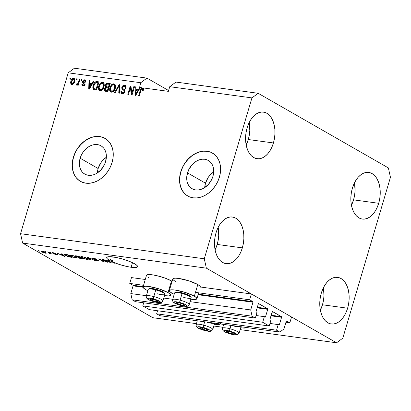 <?xml version="1.0" encoding="UTF-8"?>
<svg xmlns="http://www.w3.org/2000/svg" width="411" height="411" viewBox="0 0 411 411"><rect width="100%" height="100%" fill="white"/><g stroke="black" fill="none" stroke-linecap="round" stroke-linejoin="round"><path stroke-width="0.62" d="M131.474 277.595L129.748 283.42L143.547 285.306L129.748 283.42L132.933 285.249L143.151 286.642L132.933 285.249L129.748 283.42L131.474 277.595L145.273 279.475L131.474 277.595M169.168 288.805L169.851 288.897L169.168 288.805M258.586 303.606L258.314 303.935A0.493 0.303 -82.2 0 1 258.73 303.626L267.592 308.707L257.317 307.305L267.592 308.707A0.493 0.303 -82.2 0 1 267.736 309.334L265.521 316.794L256.099 315.509L265.521 316.794A0.493 0.303 -82.2 0 1 265.11 317.102L264.345 316.665L256.094 315.54L264.345 316.665L262.691 322.26L269.2 325.99L149.285 309.622L142.776 305.892L143.691 302.809L142.776 305.892L262.691 322.26L269.2 325.99L270.854 320.395L270.094 319.958A0.493 0.303 -82.2 0 1 269.955 319.332L272.164 311.872A0.493 0.303 -82.2 0 1 272.58 311.564L281.448 316.645L271.168 315.242L281.448 316.645A0.493 0.303 -82.2 0 1 281.586 317.271L279.372 324.731L269.955 323.447L279.372 324.731A0.493 0.303 -82.2 0 1 278.961 325.039L278.196 324.603L269.945 323.478L278.196 324.603L276.541 330.197L279.793 332.062L159.884 315.694L156.627 313.829L276.541 330.197L156.627 313.829L157.541 310.752L156.627 313.829L159.884 315.694L279.793 332.062L283.944 328.99L286.226 321.294A0.493 0.303 -82.2 0 1 286.642 320.986L289.827 322.815L285.933 322.281L289.827 322.815L291.553 316.984L251.383 293.963L249.657 299.789L252.842 301.617A0.493 0.303 -82.2 0 1 252.981 302.239L252.842 301.617L198.256 294.163L252.842 301.617L249.657 299.789L195.472 292.396L249.657 299.789L251.383 293.963L200.373 286.996L251.383 293.963L291.553 316.984L289.827 322.815L286.405 321.012L283.944 328.99L279.793 332.062L276.541 330.197L278.196 324.603L279.074 325.065L279.372 324.731L281.586 317.271L270.993 315.828L281.586 317.271L281.602 316.896L272.462 311.538L269.955 319.332L270.001 319.861L270.854 320.395L269.2 325.99L149.285 309.622L142.776 305.892L262.691 322.26L264.345 316.665L265.223 317.128L265.521 316.794L267.736 309.334L257.142 307.885L267.736 309.334L267.751 308.954L258.581 303.606M133.072 285.871A0.493 0.303 97.8 0 0 132.933 285.249L133.072 285.871L130.79 293.567L146.408 295.699L130.79 293.567L132.183 299.819L252.092 316.187L250.705 309.935L252.981 302.239L198.087 294.749L252.981 302.239L250.705 309.935L190.093 301.664L250.705 309.935L252.092 316.187L132.183 299.819L135.435 301.684L255.349 318.052L252.092 316.187L255.349 318.052L135.435 301.684L132.183 299.819L130.79 293.567L133.072 285.871L143.033 287.232L133.072 285.871M163.794 298.073L172.712 299.29L163.794 298.073M257.003 312.458L255.349 318.052L257.003 312.458L256.243 312.021A0.493 0.303 -82.2 0 1 256.104 311.394L256.145 311.923L257.003 312.458M258.314 303.935L256.104 311.394L258.314 303.935M213.699 171.926A16.301 12.464 -60.2 0 0 205.485 183.183L187.483 172.861A16.301 12.464 119.8 0 1 208.31 160.454A16.301 12.464 119.8 0 1 212.934 176.334L211.804 179.294L208.264 184.565L203.496 188.32L200.876 189.435L198.23 189.985L195.662 189.939L193.268 189.307L191.141 188.104L189.358 186.389L187.997 184.215L187.103 181.677L186.712 178.862L186.841 175.887L188.613 169.902L192.148 164.631L194.424 162.52L196.915 160.876L199.535 159.756L202.181 159.211L204.75 159.257L207.144 159.889L209.276 161.086L211.054 162.807L212.42 164.975L213.314 167.518L213.705 170.329L213.576 173.308L212.934 176.334A16.301 12.464 119.8 0 1 192.101 188.736A16.301 12.464 119.8 0 1 187.483 172.861L205.485 183.183A16.301 12.464 -60.2 0 0 204.719 187.586L205.485 183.183L208.197 177.439L210.155 174.947L213.699 171.926M106.357 157.274A16.301 12.464 -60.2 0 0 98.147 168.525L80.14 158.209A16.301 12.464 119.8 0 1 100.972 145.802A16.301 12.464 119.8 0 1 105.591 161.682L104.461 164.641L100.921 169.913L96.159 173.663L93.538 174.783L90.893 175.327L88.324 175.286L85.925 174.654L83.798 173.452L82.02 171.736L80.654 169.563L79.76 167.025L79.369 164.21L79.498 161.235L81.27 155.245L82.847 152.471L87.081 147.868L89.577 146.224L92.198 145.104L94.843 144.559L97.412 144.605L99.806 145.237L101.933 146.434L103.716 148.155L105.077 150.323L105.971 152.866L106.362 155.677L105.591 161.682A16.301 12.464 119.8 0 1 84.764 174.084A16.301 12.464 119.8 0 1 80.14 158.209L98.147 168.525A16.301 12.464 -60.2 0 0 97.381 172.933L98.147 168.525L100.854 162.787L102.817 160.295L106.357 157.274M105.139 138.425A24.773 18.942 -60.2 0 0 73.528 157.305L73.389 157.223A24.773 18.942 119.8 0 1 105.046 138.373A24.773 18.942 119.8 0 1 112.069 162.504L110.348 167.005L107.954 171.228L104.975 175.014L101.522 178.22L97.731 180.717L93.749 182.417L89.726 183.249L85.822 183.183L82.179 182.217L78.948 180.393L76.241 177.783L74.17 174.485L72.809 170.622L72.218 166.347L72.413 161.826L73.389 157.223L75.105 152.728L77.504 148.505L80.484 144.718L83.936 141.512L87.728 139.01L91.71 137.315L95.727 136.483L99.637 136.55L103.274 137.51L106.511 139.334L109.218 141.944L111.289 145.247L112.645 149.106L113.241 153.38L113.046 157.906L112.069 162.504A24.773 18.942 119.8 0 1 80.412 181.354A24.773 18.942 119.8 0 1 73.389 157.223L73.528 157.305A24.773 18.942 -60.2 0 0 80.505 181.41M212.477 153.077A24.773 18.942 -60.2 0 0 180.866 171.957L180.727 171.875A24.773 18.942 119.8 0 1 212.384 153.026A24.773 18.942 119.8 0 1 219.407 177.156L217.691 181.657L215.292 185.88L212.312 189.666L208.86 192.872L205.068 195.369L201.087 197.069L197.069 197.902L193.16 197.835L189.522 196.869L186.286 195.045L183.578 192.435L181.508 189.137L180.152 185.274L179.556 180.999L179.751 176.478L180.727 171.875L182.448 167.38L184.842 163.157L187.822 159.37L191.274 156.165L195.066 153.663L199.047 151.967L203.07 151.135L206.974 151.202L210.617 152.162L213.848 153.986L216.556 156.596L218.626 159.9L219.988 163.758L220.579 168.032L220.383 172.558L219.407 177.156A24.773 18.942 119.8 0 1 187.75 196.011A24.773 18.942 119.8 0 1 180.727 171.875L180.866 171.957A24.773 18.942 -60.2 0 0 187.842 196.062M240.974 327.834A16.101 3.067 16.5 0 1 240.666 327.86L240.974 327.834M113.128 256.942A16.101 3.067 16.5 0 1 129.583 261.427A16.101 3.067 16.5 0 1 137.572 266.677A16.101 3.067 16.5 0 1 131.135 267.263L132.491 262.68L131.135 267.263L126.629 266.441L119.144 264.391L112.362 261.802L114.849 263.225L114.145 263.132L108.329 259.618L107.209 258.699L106.701 257.913L106.819 257.301L108.905 256.685L115.753 257.378L121.63 258.766L130.302 261.715L134.705 263.821L137.192 265.665L137.587 266.4L137.387 266.965L136.601 267.35L135.26 267.53L131.135 267.263A16.101 3.067 16.5 0 1 112.362 261.802L112.706 260.636A16.101 3.067 16.5 0 1 110.359 259.475L110.014 260.641L114.145 263.132L114.849 263.225L112.362 261.802L112.706 260.636A16.101 3.067 16.5 0 1 110.359 259.475L111.201 260.081L110.852 261.247L111.201 260.081L110.359 259.475L110.014 260.641A16.101 3.067 16.5 0 1 106.696 257.533A16.101 3.067 16.5 0 1 113.128 256.942M248.29 139.524A23.535 14.488 97.8 0 0 249.236 122.442L249.796 130.472L249.318 135.055L248.29 139.524L273.433 142.956L248.29 139.524A23.535 14.488 97.8 0 1 246.163 144.955L248.29 139.524M247.114 127.872A23.535 14.488 -82.2 0 1 263.456 112.095A23.535 14.488 -82.2 0 1 273.433 142.956L274.461 138.486L274.938 133.904L274.856 129.378L274.214 125.083L273.038 121.183L271.368 117.834L269.277 115.162L266.831 113.261L264.139 112.218L261.298 112.064L258.416 112.804L255.606 114.417L252.976 116.837L250.628 119.966L248.645 123.696L247.114 127.872L246.086 132.337L245.603 136.92L245.686 141.446L246.328 145.741L247.504 149.64L249.174 152.99L251.27 155.666L253.71 157.562L256.402 158.61L259.249 158.764L262.126 158.019L264.936 156.406L267.566 153.991L269.919 150.858L271.897 147.133L273.433 142.956A23.535 14.488 -82.2 0 1 257.091 158.728A23.535 14.488 -82.2 0 1 247.114 127.872M353.558 199.859A23.535 14.488 97.8 0 0 354.508 182.777L355.068 190.807L354.585 195.395L353.558 199.859L378.701 203.291L353.558 199.859A23.535 14.488 97.8 0 1 351.431 205.289L353.558 199.859M352.381 188.207A23.535 14.488 -82.2 0 1 368.724 172.435A23.535 14.488 -82.2 0 1 378.701 203.291L379.728 198.826L380.211 194.239L380.129 189.712L379.487 185.418L378.305 181.523L376.64 178.174L374.544 175.497L372.104 173.601L369.407 172.553L366.566 172.399L363.684 173.144L360.873 174.752L358.243 177.172L355.895 180.306L353.917 184.03L352.381 188.207L351.354 192.672L350.876 197.259L350.953 201.786L351.595 206.081L352.777 209.975L354.446 213.324L356.537 216.001L358.978 217.897L361.675 218.945L364.516 219.099L367.398 218.354L370.208 216.746L372.839 214.326L375.186 211.192L377.164 207.468L378.701 203.291A23.535 14.488 -82.2 0 1 362.358 219.063A23.535 14.488 -82.2 0 1 352.381 188.207M322.481 304.777A23.535 14.488 97.8 0 0 323.426 287.695L323.986 295.73L323.503 300.313L322.481 304.777L347.619 308.209L322.481 304.777A23.535 14.488 97.8 0 1 320.354 310.207L322.481 304.777M321.304 293.125A23.535 14.488 -82.2 0 1 337.647 277.353A23.535 14.488 -82.2 0 1 347.619 308.209L348.646 303.744L349.129 299.162L349.047 294.636L348.405 290.341L347.228 286.441L345.559 283.092L343.462 280.415L341.022 278.519L338.33 277.471L335.489 277.317L332.607 278.062L329.797 279.675L327.166 282.09L324.818 285.224L322.835 288.948L321.304 293.125L320.277 297.595L319.794 302.177L319.876 306.704L320.518 310.999L321.695 314.893L323.365 318.248L325.461 320.919L327.901 322.82L330.593 323.863L333.434 324.017L336.316 323.277L339.126 321.664L341.757 319.244L344.11 316.11L346.088 312.386L347.619 308.209A23.535 14.488 -82.2 0 1 331.281 323.986A23.535 14.488 -82.2 0 1 321.304 293.125M217.208 244.442A23.535 14.488 97.8 0 0 218.159 227.36L218.719 235.39L218.236 239.978L217.208 244.442L242.351 247.874L217.208 244.442A23.535 14.488 97.8 0 1 215.087 249.873L217.208 244.442M216.037 232.79A23.535 14.488 -82.2 0 1 232.374 217.013A23.535 14.488 -82.2 0 1 242.351 247.874L243.379 243.41L243.862 238.822L243.78 234.296L243.137 230.001L241.961 226.107L240.291 222.757L238.195 220.08L235.755 218.184L233.063 217.136L230.222 216.982L227.34 217.727L224.529 219.335L221.899 221.755L219.546 224.889L217.568 228.614L216.037 232.79L215.01 237.255L214.527 241.843L214.609 246.369L215.251 250.659L216.427 254.558L218.097 257.908L220.193 260.584L222.634 262.48L225.326 263.528L228.167 263.682L231.049 262.937L233.859 261.329L236.489 258.909L238.842 255.776L240.82 252.051L242.351 247.874A23.535 14.488 -82.2 0 1 226.009 263.646A23.535 14.488 -82.2 0 1 216.037 232.79M220.337 323.95A14.37 2.738 16.5 0 1 214.383 324.202L218.405 324.485L219.602 324.325L220.481 323.478M175.363 281.468L173.144 279.824L172.969 278.658L174.865 278.16L178.549 278.396L188.834 280.826L197.799 284.53L194.346 296.187L197.799 284.53A14.37 2.738 -163.5 0 0 182.736 279.167A14.37 2.738 -163.5 0 0 172.805 278.92L169.353 290.577A14.37 2.738 16.5 0 1 179.283 290.824A14.37 2.738 16.5 0 1 194.346 296.187L196.566 297.831L196.741 298.997L194.845 299.496L190.822 299.213A14.37 2.738 16.5 0 0 196.905 298.735A14.37 2.738 16.5 0 0 194.346 296.187L185.382 292.483L175.096 290.053L171.413 289.817L169.517 290.32L169.692 291.481L171.911 293.125A14.37 2.738 16.5 0 1 169.353 290.577M168.042 292.596A14.37 2.738 16.5 0 1 170.601 295.144A14.37 2.738 16.5 0 1 164.518 295.622L168.541 295.905L170.437 295.406L170.262 294.245L168.042 292.596L171.495 280.939L168.042 292.596L159.078 288.892L148.792 286.462L145.109 286.226L143.213 286.729L143.388 287.89L145.607 289.534A14.37 2.738 16.5 0 1 143.049 286.986A14.37 2.738 16.5 0 1 152.979 287.232A14.37 2.738 16.5 0 1 168.042 292.596M147.893 290.7A14.37 2.738 16.5 0 1 145.607 289.534L147.893 290.7M172.101 281.304A14.37 2.738 -163.5 0 0 171.495 280.939L172.101 281.304M175.97 82.072L258.165 93.292L388.364 167.919L390.45 177.295L342.795 338.176L336.568 342.784L206.368 268.162L22.636 243.081L152.835 317.708L196.458 323.663L152.835 317.708L22.636 243.081L206.368 268.162L204.288 258.786L251.938 97.905L258.165 93.292L175.97 82.072L169.743 86.685L251.938 97.905L169.743 86.685L168.361 91.35L143.09 87.903L143.465 88.442L143.09 87.903L168.361 91.35L169.743 86.685L175.97 82.072M141.785 88.776L142.694 88.149L142 87.754L140.243 90.24L140.87 90.6L140.243 90.24L140.5 89.475L141.112 88.355L142 87.754L140.315 87.522L135.738 95.388L135.049 95.295L135.306 86.839L136.036 86.937L135.907 89.454L138.271 89.778L139.586 87.42L140.732 82.729L68.205 72.824L20.55 233.705L204.288 258.786L20.55 233.705L22.636 243.081L20.55 233.705L68.205 72.824L140.732 82.729L146.958 78.116L168.608 90.523L146.958 78.116L74.432 68.216L146.958 78.116L140.732 82.729L139.586 87.42L138.271 89.778L135.907 89.454L136.036 86.937L135.306 86.839L135.049 95.295L135.738 95.388L140.315 87.522L142.694 88.149L141.733 88.843M143.393 88.242L142.694 88.149L143.393 88.242M143.429 89.906L143.162 89.136L143.418 90.05M213.838 326.031L222.762 327.254L213.838 326.031M240.142 329.622L336.568 342.784L240.142 329.622M223.589 324.454L223.286 324.351A16.101 3.067 16.5 0 0 223.589 324.454M105.946 261.581L102.087 259.367L107.641 262.244L100.171 259.536L104.034 261.75L103.331 261.653L98.486 258.879L105.946 261.581L98.486 258.879L103.331 261.653L104.034 261.75L100.171 259.536L107.641 262.244L102.087 259.367L105.946 261.581L106.023 261.319L105.946 261.581M97.833 260.348L97.325 260.615L94.386 259.829L97.916 260.944L98.003 260.646L97.916 260.944L99.005 260.882L98.548 260.451L92.783 258.683C92.326 258.375 92.501 258.278 93.323 258.391L96.719 259.32L92.814 258.077L91.627 258.134L92.095 258.596L92.264 258.016L92.095 258.596L91.622 258.17L92.09 258.01L94.91 258.56L96.719 259.32L93.487 258.416L92.567 258.375L92.783 258.683L98.881 260.672L98.964 260.934L98.275 260.985L95.547 260.353L94.386 259.829L97.325 260.615L98.09 260.589L97.695 260.271L92.095 258.596L98.09 260.589L98.188 260.261M90.117 259.85L87.399 257.363L88.129 257.461L95.003 260.517L88.37 257.743L90.846 259.952L90.117 259.85L90.846 259.952L88.37 257.743L95.003 260.517L88.129 257.461L87.399 257.363L90.117 259.85L90.245 259.413L90.117 259.85M82.025 256.603L85.473 257.569L88.144 259.074L87.975 259.49L86.993 259.454L83.228 258.355L80.844 256.937L81.09 256.556L82.025 256.603L80.772 256.757L81.825 257.661L86.993 259.454L88.252 259.326L87.132 258.36L84.779 257.312L82.025 256.603M70.774 255.067L74.221 256.032L76.893 257.538L76.718 257.954L75.742 257.918L71.976 256.818L69.593 255.401L69.834 255.02L70.774 255.067L69.521 255.221L70.574 256.125L75.742 257.918L77.001 257.789L75.876 256.824L73.528 255.776L70.774 255.067M62.39 254.584L61.532 253.834L62.267 253.931L64.948 256.418L64.265 256.32L57.252 253.248L60.027 254.26L62.39 254.584L60.027 254.26L57.252 253.248L64.265 256.32L64.948 256.418L62.267 253.931L61.532 253.834L62.39 254.584L62.513 254.162L62.39 254.584M38.958 251.054L38.264 250.659L38.968 250.751L39.662 251.152L38.958 251.054L39.662 251.152L38.968 250.751L38.264 250.659L38.958 251.054L39.035 250.792L38.958 251.054M149.059 277.877L147.708 277.009M146.486 275.576L147.364 274.728L148.561 274.569L152.245 274.805L157.151 275.74L165.14 278.124L171.495 280.939A14.37 2.738 -163.5 0 0 156.432 275.576A14.37 2.738 -163.5 0 0 146.501 275.329L143.049 286.986M200.373 286.996A14.37 2.738 -163.5 0 0 197.799 284.53L200.018 286.174L200.193 287.335M41.732 251.917L40.895 251.142L42.775 251.311L45.138 252.226L46.279 253.166L44.419 252.996L42.066 252.097L45.416 253.202L46.309 253.114L45.477 252.411L41.763 251.106L40.864 251.188L41.732 251.917L41.83 251.599L41.732 251.917M45.462 251.943L44.768 251.542L46.166 252.035L44.768 251.542L45.462 251.943L45.539 251.681L45.462 251.943M49.412 252.976L47.584 251.928L48.287 252.025L51.812 254.044L49.49 253.674L49.248 253.423L50.085 253.479L49.412 252.976L50.003 253.371L49.248 253.423L49.49 253.674L51.812 254.044L48.287 252.025L47.584 251.928L49.412 252.976L49.49 252.714L49.412 252.976M50.296 252.601L49.603 252.205L50.306 252.303L51 252.698L50.296 252.601L51 252.698L50.306 252.303L49.603 252.205L50.296 252.601L50.373 252.339L50.296 252.601M52.438 253.058L52.033 252.703L52.654 252.601L55.172 253.238L52.901 252.996L56.985 254.255L57.54 254.686L56.929 254.763L54.031 253.936L56.261 254.46L56.692 254.419L56.343 254.209L52.438 253.058L56.569 254.311L54.031 253.936L56.646 254.733C57.581 254.856 57.766 254.733 57.201 254.368L53.533 253.31L53.055 253.104L53.42 252.919L55.773 253.515L52.962 252.637C51.956 252.508 51.781 252.652 52.438 253.058L52.577 252.595L52.438 253.058L52.038 252.683M65.154 255.395L64.101 254.301L67.276 254.615L72.125 257.394L68.467 256.793L65.154 255.395L69.048 256.937L72.125 257.394L67.276 254.615L63.988 254.394L65.154 255.395L65.241 255.103L65.154 255.395M77.941 257.214L78.203 257.692L78.373 257.116L78.203 257.692L83.376 258.93L78.527 256.151L75.264 255.894L75.819 256.402L75.994 255.817L75.819 256.402L75.27 255.961L75.567 255.791L78.527 256.151L83.376 258.93L79.652 258.293L77.792 257.307M108.72 260.908L107.862 260.158L108.591 260.255L111.278 262.742L110.595 262.644L103.582 259.572L106.351 260.584L108.72 260.908L106.351 260.584L103.582 259.572L110.595 262.644L111.278 262.742L108.591 260.255L107.862 260.158L108.72 260.908L108.843 260.487L108.72 260.908M142.268 88.668L142.55 90.471L143.285 90.461L143.465 88.442L143.285 90.461L142.55 90.471L142.566 88.807L141.461 89.064L139.308 95.876L138.605 95.778L140.243 90.24L138.605 95.778L139.308 95.876L141.384 89.192L142.268 88.668L143.162 89.136M131.885 93.127L133.811 86.634L134.515 86.731L132.095 94.89L131.35 94.787L130.421 87.892L128.494 94.396L127.79 94.304L130.205 86.14L130.96 86.243L131.885 93.127L130.96 86.243L130.205 86.14L127.79 94.304L128.494 94.396L130.421 87.892L131.35 94.787L132.095 94.89L134.515 86.731L133.811 86.634L134.438 86.993L133.811 86.634L131.885 93.127L132.512 93.487L131.885 93.127M124.98 91.376L124.23 90.718L124.204 91.576L124.826 91.93L124.204 91.576L122.535 92.701L123.228 93.102L122.535 92.701C121.713 92.547 121.415 91.956 121.656 90.929L120.921 90.939L121.584 91.319L120.921 90.939L121.574 93.436L122.278 93.662C123.5 93.77 124.379 93.112 124.903 91.694C125.165 90.399 124.78 89.567 123.742 89.202L123.208 88.915L122.509 87.425L124.292 86.218L124.816 86.387L125.345 88.344L126.079 88.334L125.391 85.514L124.636 85.272C123.326 85.139 122.38 85.832 121.8 87.358L122.447 87.728L121.8 87.358L121.98 86.87L122.94 85.678L123.788 85.293L125.072 85.37L126.054 86.253L126.079 88.334L125.345 88.344L125.36 87.055L124.446 86.248L123.238 86.418L122.509 87.425L122.576 88.401L124.939 90.358L124.903 91.694L124.158 92.999L122.468 93.677L120.978 92.804L120.921 90.939L121.656 90.929L121.682 92.151L122.278 92.645L123.521 92.521L124.101 91.859L124.153 90.59L121.918 89.069L121.8 87.358L122.262 89.449L122.642 89.69M114.577 92.501L119.123 84.63L119.853 84.728L119.457 93.163L118.733 93.066L119.241 85.637L115.306 92.598L114.577 92.501L115.306 92.598L119.241 85.637L118.733 93.066L119.457 93.163L119.853 84.728L119.123 84.63L119.837 85.031L119.123 84.63L114.577 92.501M113.842 83.798L114.88 84.281L115.363 85.046L115.316 88.242L114.356 90.42L113.092 91.72L111.679 92.192L110.292 91.643L109.701 90.518L109.67 88.725L110.348 86.464L111.484 84.774L112.624 83.962L113.842 83.798L111.484 84.774L109.922 87.61L110.677 91.941L111.36 92.172C113.359 91.992 114.679 90.682 115.316 88.242L115.46 85.349L114.541 84.024L113.842 83.798M102.591 82.262L103.629 82.745L104.209 83.813L104.065 86.706L103.104 88.884L101.841 90.184L100.423 90.656L99.036 90.107L98.45 88.981L98.414 87.189L99.097 84.928L100.227 83.238L101.368 82.426L102.591 82.262L100.227 83.238L98.671 86.074L99.426 90.41L100.104 90.636C102.108 90.456 103.423 89.146 104.065 86.706L104.209 83.813L103.284 82.488L102.591 82.262M91.941 83.454L93.256 81.095L93.985 81.198L89.408 89.064L88.725 88.971L88.976 80.515L89.706 80.613L89.577 83.13L91.941 83.454L89.577 83.13L89.706 80.613L88.976 80.515L88.725 88.971L89.408 89.064L93.985 81.198L93.256 81.095L93.847 81.44L93.256 81.095L91.941 83.454L92.49 83.767L91.941 83.454M69.731 79.097L70.076 77.936L70.779 78.028L70.435 79.195L69.731 79.097L70.435 79.195L70.779 78.028L70.076 77.936L70.702 78.29L70.076 77.936L69.731 79.097M70.846 81.188L71.678 79.364L72.721 78.465L74.088 78.439L74.859 79.523L74.247 82.703L72.778 84.317L71.74 84.44L70.939 83.916L70.6 82.781L70.846 81.188L71.35 84.296L71.848 84.461C73.276 84.332 74.206 83.397 74.648 81.645L74.165 78.475L73.667 78.316L74.473 78.732L73.667 78.316C72.218 78.45 71.283 79.41 70.846 81.188L71.483 81.553L70.846 81.188M76.235 79.986L76.58 78.82L77.283 78.917L76.939 80.083L76.235 79.986L76.939 80.083L77.283 78.917L76.58 78.82L77.206 79.179L76.58 78.82L76.235 79.986M78.393 82.272L79.308 79.195L80.011 79.287L78.249 85.226L77.545 85.128L77.828 84.183L76.852 85.118L76.117 84.712L76.631 83.901L77.715 83.757L78.393 82.272L77.91 83.464L77.078 84.07L76.631 83.901L76.117 84.712L76.687 85.123L77.828 84.183L77.545 85.128L78.249 85.226L80.011 79.287L79.308 79.195L79.929 79.554L79.308 79.195L78.393 82.272L79.02 82.626L78.393 82.272M80.982 80.633L81.327 79.472L82.03 79.564L81.686 80.731L80.982 80.633L81.686 80.731L82.03 79.564L81.327 79.472L81.953 79.826L81.327 79.472L80.982 80.633M85.005 84.923L84.928 84.399L84.24 83.952C83.335 83.68 83.007 83.001 83.243 81.912L82.549 81.517L82.781 80.946L83.438 80.171L84.45 79.811L85.719 80.361L85.894 81.969L85.159 81.979L84.846 80.792L83.623 80.931L83.274 81.969L84.871 83.145L85.051 84.502L83.916 85.873L82.431 85.807L81.871 85.118L81.887 84.065L82.621 84.055L82.673 84.805L83.217 85.128L83.839 85.072L84.342 84.378L82.601 82.868L82.549 81.517C82.313 82.601 82.642 83.279 83.546 83.556L84.383 84.029M93.205 85.38L94.124 83.253L95.46 81.851L96.693 81.584L99 81.881L96.58 90.04L94.14 89.68L93.287 89.172L92.845 87.687L93.205 85.38C92.578 87.106 92.727 88.473 93.641 89.485L96.58 90.04L99 81.881L97.001 81.609L98.912 82.174L97.001 81.609C95.064 81.691 93.8 82.95 93.205 85.38L93.831 85.745L93.205 85.38M105.411 85.252L106.896 83.258L110.251 83.418L107.836 91.576L105.057 91.098L104.368 89.845L104.682 88.488L105.745 87.379L105.267 86.459L105.411 85.252L105.745 87.379L104.486 88.987L104.995 91.067L107.836 91.576L110.251 83.418L108.165 83.135L110.163 83.71L108.165 83.135C106.855 82.965 105.935 83.674 105.411 85.252L106.048 85.616L105.411 85.252M74.432 68.216L68.205 72.824L74.432 68.216M206.368 268.162L204.288 258.786L251.938 97.905L258.165 93.292L388.364 167.919L390.45 177.295L342.795 338.176L336.568 342.784L206.368 268.162M71.735 84.44L71.355 82.364L71.601 83.32L72.398 83.829M72.747 79.328L74.36 78.712L72.552 79.534M71.401 82.118L71.314 82.657M71.288 83.171L71.771 84.481M72.295 83.716L72.141 83.433M74.848 80.777L74.381 79.652L74.838 80.977M73.733 83.633L72.809 84.014L73.446 83.859M72.115 83.613L73.045 83.238L73.944 81.553L72.115 83.613L71.827 83.52L72.809 84.014L72.115 83.613C71.314 83.207 71.134 82.411 71.571 81.229L73.399 79.159L73.687 79.256L73.399 79.159C74.201 79.564 74.381 80.366 73.944 81.553L74.566 81.907L73.944 81.553L74.144 80.073L73.687 79.256L74.381 79.652M78.455 84.538L77.828 84.183L78.455 84.538M76.816 85.123L76.117 84.712L76.687 85.123M76.117 84.712L76.811 85.108L77.325 84.301L77.771 84.471L78.604 83.865L77.91 83.464L78.604 83.865L78.727 83.613M76.754 83.972L77.771 84.471M77.078 84.07L76.631 83.901M78.748 83.572L78.08 84.414M77.325 84.301L76.919 85.257M82.806 85.945L82.58 84.466L81.887 84.065L82.421 85.801L82.991 85.981C83.942 86.094 84.63 85.601 85.051 84.502C85.195 83.407 84.8 82.724 83.865 82.447L83.299 82.03L83.299 81.47L84.481 80.674L85.159 81.979L85.894 81.969L85.354 80.017L84.779 79.832L85.647 80.258L84.779 79.832C83.736 79.734 82.991 80.299 82.549 81.517L83.253 81.881M84.481 80.674L85.524 81.183M85.853 82.375L85.175 81.07M83.998 82.524L84.455 82.786M83.387 83.464L84.928 84.399L84.234 84.003L84.312 84.527L84.913 84.871L84.312 84.527L83.217 85.128L83.746 85.493L82.621 84.055L81.887 84.065L82.585 84.466L82.888 86.027M83.217 85.128L83.587 85.426M83.942 80.726L85.473 80.227L83.829 80.839M83.305 81.722L83.13 82.637L83.736 83.654M84.445 84.065L85.031 84.63M85.365 81.111L85.884 82.138M89.423 89.033L89.449 88.242L89.423 89.033M89.572 84.121L89.603 83.145L89.572 84.121M89.639 81.969L89.67 80.91L88.976 80.515L89.69 80.916L89.639 81.969M90.271 83.531L89.577 83.13L92.454 83.829L90.271 83.531M91.427 84.378L90.086 86.664L90.626 86.973L90.086 86.664L89.315 88.165L89.778 88.432L89.315 88.165L89.526 84.116L91.961 84.681L89.526 84.116L89.315 88.165L91.427 84.378M94.057 89.66L93.6 87.075M95.48 82.781L97.695 82.005L96.426 82.123L95.27 83.017M93.621 86.937L93.595 88.632L94.145 89.742M93.739 89.136L93.98 89.567M95.188 89.13L94.062 88.535L93.903 85.488L94.766 83.531L96.806 82.575L98.013 82.739L98.64 83.099L98.013 82.739L96.159 88.992L94.972 88.833L96.775 89.377L95.424 89.187M94.756 88.935L96.785 89.351L96.159 88.992L98.013 82.739L95.989 82.58L94.859 83.392L93.641 86.659L94.062 88.535M99.796 90.564L99.118 87.543M102.565 89.608L101.322 90.091L100.382 89.68L102.098 89.012L103.361 86.598L103.983 86.952L103.361 86.598L103.608 84.954L103.099 83.608L101.825 83.222L100.433 84.075L99.303 86.433L98.671 86.074L99.298 86.433L99.113 88.077L99.37 86.192C99.832 84.358 100.813 83.366 102.313 83.217L102.822 83.387L103.361 86.598C102.914 88.493 101.923 89.521 100.382 89.68L100.186 89.552M103.844 82.817L102.37 82.719L100.921 83.633L100.227 83.238L100.916 83.633L103.608 82.729M99.174 87.214L99.056 88.797M99.308 89.875L99.96 90.703M103.433 83.741L104.06 84.383L104.286 85.894M100.382 89.68L99.113 88.077L99.493 89.156L100.592 89.917L102.426 89.711M104.302 85.591L103.515 83.782L102.822 83.387M105.401 91.227L105.144 89.521M105.144 89.367L104.486 88.987L105.144 89.367M106.023 85.956L105.961 86.86L106.439 87.774L105.745 87.379L106.439 87.774L106.1 85.647M106.845 84.234L108.858 83.531L107.8 83.577L106.814 84.27M105.18 89.382L105.463 91.293M106.428 86.767L107.816 87.358L106.428 86.767L106.115 85.339L107.158 84.096L109.264 84.276L109.891 84.635L109.264 84.276L108.417 87.137L107.122 86.962L109.033 87.522L107.173 87.189M105.473 90.168L106.952 90.769L105.473 90.168L105.226 88.951L106.177 87.903L108.134 88.093L108.761 88.447L108.134 88.093L107.415 90.528L106.264 90.369L108.031 90.913L106.577 90.703M107.415 90.528L108.036 90.888L107.415 90.528L108.134 88.093L105.858 88.031L105.226 88.951L105.329 90.055L107.415 90.528M108.417 87.137L109.043 87.497L108.417 87.137L109.264 84.276L106.978 84.163L106.182 85.134L106.182 86.536L108.417 87.137M111.047 92.1L110.369 89.079M113.821 91.144L112.573 91.627L111.638 91.216L113.349 90.548L114.618 88.134L115.239 88.488L114.618 88.134L114.864 86.49L114.356 85.144L113.082 84.758L111.684 85.611L110.554 87.969L109.922 87.61L110.554 87.969L110.369 89.613L110.621 87.728C111.083 85.894 112.064 84.902 113.564 84.753L114.073 84.923L114.618 88.134C114.166 90.03 113.174 91.057 111.638 91.216L111.438 91.088M112.167 85.164L111.484 84.774L112.167 85.164M115.095 84.353L113.626 84.255L112.172 85.169L114.859 84.265M110.431 88.75L110.307 90.333M110.559 91.412L111.211 92.239M114.69 85.277L115.311 85.92L115.537 87.43M111.638 91.216L110.369 89.613L110.744 90.692L111.843 91.453L113.683 91.247M115.558 87.127L114.767 85.318L114.073 84.923M119.447 93.163L119.488 92.537L119.447 93.163M119.729 87.302L119.133 86.962L119.729 87.302M119.796 85.956L119.241 85.637L119.796 85.956M119.411 85.735L119.817 85.026L119.411 85.735M123.264 86.402L125.324 85.668L124.636 85.272L125.704 85.75M126.126 88.149L125.504 86.788L124.816 86.387M123.208 88.915L123.937 89.331M121.949 93.59L121.574 91.499M122.535 92.701L122.052 92.552L122.745 92.948M124.446 92.742L123.228 93.102L124.261 92.891M122.997 89.875L124.374 90.615M123.315 90.03L124.158 90.497M122.262 89.449L122.956 89.845L122.488 87.754M125.766 85.771L124.482 85.694L123.254 86.413M122.452 87.908L122.488 89.233L123.079 89.932M124.302 90.574L124.985 91.53M121.61 91.334L121.471 92.331M121.538 92.845L122.211 93.8M125.566 86.824L126.105 88.36M131.998 94.879L131.114 88.293L130.421 87.892L131.114 88.293L131.998 94.879M130.487 87.933L130.898 86.541L130.205 86.14L131.001 86.551L130.487 87.933M135.753 95.357L135.779 94.566L135.753 95.357M135.902 90.446L135.933 89.47L135.902 90.446M135.964 88.293L136 87.235L135.306 86.839L136.02 87.24L135.964 88.293M136.601 89.855L135.907 89.454L138.784 90.153L136.601 89.855M138.82 90.091L138.271 89.778L138.82 90.091M140.177 87.764L139.586 87.42L140.177 87.764M137.757 90.703L136.416 92.989L136.955 93.297L136.416 92.989L135.645 94.489L136.108 94.756L135.645 94.489L135.856 90.441L138.286 91.006L135.856 90.441L135.645 94.489L137.757 90.703M73.399 79.159L72.213 79.826L71.355 82.344M174.197 294.286L171.911 293.125A14.37 2.738 16.5 0 0 174.197 294.286M246.78 327.069L246.605 327.577L244.704 328.076L240.687 327.793A14.37 2.738 16.5 0 0 246.641 327.541M45.621 252.498L45.416 253.202L45.621 252.498M45.544 252.446L44.927 252.914L45.405 252.77L44.778 252.318C45.559 252.729 45.611 252.929 44.927 252.914L42.405 251.994C41.619 251.578 41.568 251.378 42.246 251.393L44.778 252.318L42.246 251.393M51.185 253.685L51.108 253.952L51.185 253.685M50.625 253.366L50.548 253.628L50.625 253.366M53.055 253.104L53.42 252.919M57.54 254.692L57.201 254.368M56.81 254.178L56.646 254.733L56.81 254.178M56.569 254.311L56.117 254.44M64.388 255.899L64.265 256.32L64.388 255.899M62.724 254.877L63.5 255.596L63.618 255.185L63.5 255.596L64.101 256.079L64.208 255.729L64.101 256.079L60.823 254.615L62.724 254.877L62.847 254.471L62.724 254.877L60.823 254.615L64.101 256.079L62.724 254.877M64.948 254.856L67.774 256.377L70.851 256.973L67.137 254.846L70.851 256.973L70.928 256.711L70.851 256.973L68.611 256.628L64.887 254.774L67.209 254.609L64.876 254.702L64.995 254.306M75.829 257.63L75.742 257.918L75.829 257.63M70.661 255.822L70.574 256.125L70.661 255.822M75.167 256.721L76.112 257.502L75.172 257.589L72.68 256.896L70.42 255.483L71.411 255.174L75.239 256.485L72.1 255.534L70.451 255.437L71.586 256.392L73.939 257.322L76.02 257.589L75.167 256.721M78.825 257.743L82.108 258.509L80.659 257.682L82.108 258.509L82.185 258.247L80.957 258.355L78.825 257.743L78.845 257.183L78.768 257.445L79.487 257.271L80.659 257.682L80.736 257.42L80.659 257.682L78.671 257.445L78.825 257.743L78.768 257.445M76.518 256.5L80.088 257.358L78.393 256.382L80.088 257.358L80.171 257.091L80.088 257.358L78.794 257.178L76.518 256.5L76.451 255.868L76.374 256.135L78.46 256.145L76.271 256.14L76.518 256.5L76.374 256.135M87.081 259.166L86.993 259.454L87.081 259.166M81.917 257.358L81.825 257.661L81.917 257.358M86.418 258.257L87.363 259.038L86.423 259.125L83.931 258.432L81.671 257.019L82.662 256.711L86.49 258.021L83.356 257.07L81.707 256.973L82.688 257.846L85.19 258.858L87.276 259.125L86.418 258.257M92.783 258.683L92.624 258.051M106.973 261.864L106.891 262.141L106.973 261.864M103.408 261.391L103.331 261.653L103.408 261.391M110.718 262.223L110.595 262.644L110.718 262.223M109.054 261.201L109.829 261.92L109.948 261.509L109.829 261.92L110.431 262.403L110.533 262.054L110.431 262.403L107.153 260.939L109.054 261.201L109.177 260.795L109.054 261.201L107.153 260.939L110.431 262.403L109.054 261.201M114.222 262.87L114.145 263.132L114.222 262.87M112.629 260.898L111.201 260.081L112.629 260.898M41.855 251.121L41.773 251.532L42.405 251.994L44.927 252.914M182.587 167.457L180.866 171.957L179.89 176.555M179.694 181.081L180.29 185.356L181.647 189.214L183.717 192.518L186.424 195.127M210.756 152.245L207.113 151.279L203.209 151.212M199.186 152.044L195.204 153.745L191.413 156.242L187.961 159.447L184.981 163.234M75.244 152.805L73.528 157.305L72.552 161.903M72.357 166.429L72.947 170.704L74.309 174.562L76.379 177.865L79.087 180.475M103.413 137.593L99.775 136.627L95.866 136.56M91.848 137.392L87.867 139.093L84.075 141.59L80.623 144.795L77.643 148.582M183.342 304.227L184.508 305.075L182.787 305.373L183.157 304.14L182.787 305.373L184.508 305.075A4.336 0.827 16.5 0 1 182.787 305.373L181.785 304.983L182.787 305.373A4.336 0.827 16.5 0 1 180.773 304.957L180.763 304.669L181.832 305.203L184.159 305.419L184.508 305.075L183.008 304.068L178.898 302.758L176.257 302.676L177.722 303.899L180.773 304.957A4.336 0.827 16.5 0 1 178.646 304.279A4.336 0.827 16.5 0 1 176.221 302.886A4.336 0.827 16.5 0 1 177.475 302.542A4.336 0.827 16.5 0 1 177.942 302.594A4.336 0.827 16.5 0 1 182.083 303.688A4.336 0.827 16.5 0 1 183.573 304.346A4.336 0.827 16.5 0 1 184.508 305.075L183.923 304.608M191.141 297.559L190.57 296.557A7.83 1.49 -163.5 0 0 182.392 292.899L182.078 293.505A8.672 1.654 16.5 0 1 191.141 297.559A8.672 1.654 16.5 0 1 183.707 297.394M179.735 302.481A6.689 1.274 16.5 0 1 186.758 305.671A6.689 1.274 16.5 0 1 180.994 305.481A1.983 0.298 104.8 0 0 181.046 305.532A1.983 0.298 -75.2 0 1 180.994 305.481L176.288 303.847L174.218 302.619L173.971 302.034L175.399 301.725L177.341 301.951L184.441 304.114L186.512 305.347L186.512 306.118L184.436 306.169L180.994 305.481A6.689 1.274 16.5 0 1 173.971 302.296A6.689 1.274 16.5 0 1 179.735 302.481A1.983 0.298 -75.2 0 1 180.105 300.174A1.983 0.298 104.8 0 0 179.735 302.481M189.24 304.525A8.672 1.654 -163.5 0 0 180.105 300.174A8.672 1.654 16.5 0 1 189.23 304.582L191.207 297.913A8.672 1.654 -163.5 0 0 182.078 293.505L180.105 300.174L182.078 293.505A8.672 1.654 -163.5 0 0 174.583 292.986L172.605 299.655A8.672 1.654 16.5 0 1 180.105 300.174A8.672 1.654 -163.5 0 0 172.594 299.706M175.646 292.375L177.321 292.016L182.392 292.899L187.899 294.815L190.612 296.634M174.829 292.724A8.672 1.654 16.5 0 1 182.078 293.505L182.392 292.899A7.83 1.49 -163.5 0 0 175.846 292.195L174.829 292.724M176.684 302.702L176.221 302.886L178.646 304.279L180.763 304.669L178.646 304.279L176.221 302.886L176.684 302.702M177.547 302.553L177.126 302.583L177.547 302.553M179.083 302.799L178.646 304.279L179.083 302.799M233.207 332.807L234.373 333.66L232.652 333.953L233.016 332.72L232.652 333.953L234.373 333.66A4.336 0.827 16.5 0 1 232.652 333.953L231.65 333.562L232.652 333.953A4.336 0.827 16.5 0 1 230.638 333.537L230.628 333.249L231.696 333.783L234.023 333.999L234.373 333.66L234.126 333.367L232.873 332.648L228.763 331.343L226.122 331.256L227.586 332.478L230.638 333.537A4.336 0.827 16.5 0 1 228.511 332.859A4.336 0.827 16.5 0 1 226.086 331.466A4.336 0.827 16.5 0 1 227.34 331.122A4.336 0.827 16.5 0 1 227.807 331.174A4.336 0.827 16.5 0 1 231.948 332.268A4.336 0.827 16.5 0 1 233.438 332.925A4.336 0.827 16.5 0 1 234.373 333.66L233.787 333.187M240.836 326.745A8.672 1.654 16.5 0 1 233.571 325.974M229.6 331.066A6.689 1.274 16.5 0 1 236.623 334.251A6.689 1.274 16.5 0 1 230.859 334.061A1.983 0.298 104.8 0 0 230.905 334.112A1.983 0.298 -75.2 0 1 230.859 334.061L226.153 332.427L224.082 331.199L223.836 330.614L225.264 330.31L228.367 330.763L234.306 332.699L236.376 333.927L236.376 334.698L234.301 334.749L230.859 334.061A6.689 1.274 16.5 0 1 223.836 330.876A6.689 1.274 16.5 0 1 229.6 331.066A1.983 0.298 -75.2 0 1 229.97 328.754A1.983 0.298 104.8 0 0 229.6 331.066M239.104 333.105A8.672 1.654 -163.5 0 0 229.97 328.754A8.672 1.654 16.5 0 1 239.094 333.162L241.072 326.493M230.961 325.399L229.97 328.754L230.961 325.399M239.094 333.162L237.394 334.765C236.078 334.914 236.448 335.355 230.905 334.112C226.564 332.607 222.053 331.821 222.469 328.235A8.672 1.654 16.5 0 1 229.97 328.754A8.672 1.654 -163.5 0 0 222.459 328.291M226.548 331.281L226.086 331.466L228.511 332.859L230.628 333.249L228.511 332.859L226.086 331.466L226.548 331.281M227.411 331.132L226.99 331.163L227.411 331.132M228.948 331.379L228.511 332.859L228.948 331.379M206.903 329.216L208.069 330.069L206.348 330.362L206.718 329.129L206.348 330.362L208.069 330.069A4.336 0.827 16.5 0 1 206.348 330.362L205.351 329.971L206.348 330.362A4.336 0.827 16.5 0 1 204.334 329.946L204.324 329.658L205.392 330.197L207.719 330.408L208.069 330.069L207.822 329.776L206.569 329.057L202.459 327.752L199.818 327.665L201.282 328.887L204.334 329.946A4.336 0.827 16.5 0 1 202.207 329.268A4.336 0.827 16.5 0 1 199.782 327.875A4.336 0.827 16.5 0 1 201.036 327.531A4.336 0.827 16.5 0 1 201.503 327.582A4.336 0.827 16.5 0 1 205.644 328.677A4.336 0.827 16.5 0 1 207.134 329.339A4.336 0.827 16.5 0 1 208.069 330.069L207.483 329.596M214.532 323.154A8.672 1.654 16.5 0 1 207.267 322.383M203.296 327.475A6.689 1.274 16.5 0 1 210.319 330.66A6.689 1.274 16.5 0 1 204.555 330.475A1.983 0.298 104.8 0 0 204.606 330.526A1.983 0.298 -75.2 0 1 204.555 330.475L199.849 328.841L198.261 327.988L197.537 327.022L198.96 326.719L202.063 327.171L208.891 329.545L210.319 330.66L210.072 331.107L208.002 331.158L204.555 330.475A6.689 1.274 16.5 0 1 197.532 327.284A6.689 1.274 16.5 0 1 203.296 327.475A1.983 0.298 -75.2 0 1 203.666 325.163A1.983 0.298 104.8 0 0 203.296 327.475M212.8 329.514A8.672 1.654 -163.5 0 0 203.666 325.163A8.672 1.654 16.5 0 1 212.79 329.571L214.768 322.902M204.657 321.808L203.666 325.163L204.657 321.808M212.79 329.571L211.09 331.174C209.774 331.323 210.144 331.764 204.601 330.521C200.26 329.016 195.749 328.23 196.165 324.644A8.672 1.654 16.5 0 1 203.666 325.163A8.672 1.654 -163.5 0 0 196.155 324.7M200.249 327.69L199.782 327.875L202.207 329.268L204.324 329.658L202.207 329.268L199.782 327.875L200.249 327.69M201.107 327.541L200.691 327.572L201.107 327.541M202.644 327.788L202.207 329.268L202.644 327.788M157.038 300.636L158.204 301.489L156.488 301.782L156.853 300.549L156.488 301.782L158.204 301.489A4.336 0.827 16.5 0 1 156.488 301.782L155.486 301.391L156.488 301.782A4.336 0.827 16.5 0 1 154.469 301.366L154.459 301.078L155.528 301.612L157.855 301.828L158.204 301.489L157.449 300.852L153.657 299.419L149.953 299.085L150.678 299.932L154.469 301.366A4.336 0.827 16.5 0 1 152.342 300.688A4.336 0.827 16.5 0 1 149.917 299.295A4.336 0.827 16.5 0 1 151.171 298.951A4.336 0.827 16.5 0 1 151.638 299.002A4.336 0.827 16.5 0 1 155.779 300.097A4.336 0.827 16.5 0 1 157.269 300.754A4.336 0.827 16.5 0 1 158.204 301.489L157.619 301.016M164.837 293.968L164.272 292.971A7.83 1.49 -163.5 0 0 156.088 289.308L155.774 289.914A8.672 1.654 16.5 0 1 164.837 293.968A8.672 1.654 16.5 0 1 157.403 293.803M153.437 298.895A6.689 1.274 16.5 0 1 160.454 302.08A6.689 1.274 16.5 0 1 154.69 301.89A1.983 0.298 104.8 0 0 154.742 301.941A1.983 0.298 -75.2 0 1 154.69 301.89L149.984 300.256L147.914 299.028L147.672 298.443L149.101 298.139L152.198 298.592L158.137 300.528L160.208 301.756L160.208 302.527L158.137 302.578L154.69 301.89A6.689 1.274 16.5 0 1 147.672 298.705A6.689 1.274 16.5 0 1 153.437 298.895A1.983 0.298 -75.2 0 1 153.801 296.583A1.983 0.298 104.8 0 0 153.437 298.895M162.941 300.934A8.672 1.654 -163.5 0 0 153.801 296.583A8.672 1.654 16.5 0 1 162.926 300.991L164.903 294.322A8.672 1.654 -163.5 0 0 155.774 289.914L153.801 296.583L155.774 289.914A8.672 1.654 -163.5 0 0 148.279 289.395L146.301 296.064A8.672 1.654 16.5 0 1 153.801 296.583A8.672 1.654 -163.5 0 0 146.29 296.12M149.342 288.784L151.017 288.424L156.088 289.308L161.595 291.224L164.308 293.043M148.525 289.133A8.672 1.654 16.5 0 1 155.774 289.914L156.088 289.308A7.83 1.49 -163.5 0 0 149.542 288.609L148.525 289.133M150.385 299.11L149.917 299.295L152.342 300.688L154.459 301.078L152.342 300.688L149.917 299.295L150.385 299.11M151.243 298.961L150.827 298.992L151.243 298.961M152.779 299.208L152.342 300.688L152.779 299.208M170.606 295.134L171.305 292.766M76.703 83.942L77.391 84.337M196.905 298.725L198.652 292.827M50.085 253.489L50.193 253.119M52.88 252.935L52.968 252.637M56.692 254.435L56.769 254.162M76.112 257.502L76.246 257.045M70.42 255.483L70.553 255.041M78.542 257.502L78.645 257.158M76.174 256.197L76.282 255.848M87.363 259.038L87.502 258.581M81.671 257.019L81.804 256.577M172.605 299.655C172.188 303.241 176.699 304.027 181.04 305.532C186.584 306.776 186.214 306.334 187.529 306.185L189.23 304.582M183.573 304.346L183.198 304.145M222.469 328.235L223.605 324.397M233.438 332.925L233.058 332.725M196.165 324.644L197.306 320.806M207.134 329.339L206.759 329.134M146.301 296.064C145.884 299.65 150.395 300.436 154.736 301.941C160.28 303.184 159.91 302.743 161.225 302.594L162.926 300.991M157.269 300.754L156.894 300.554"/></g></svg>
